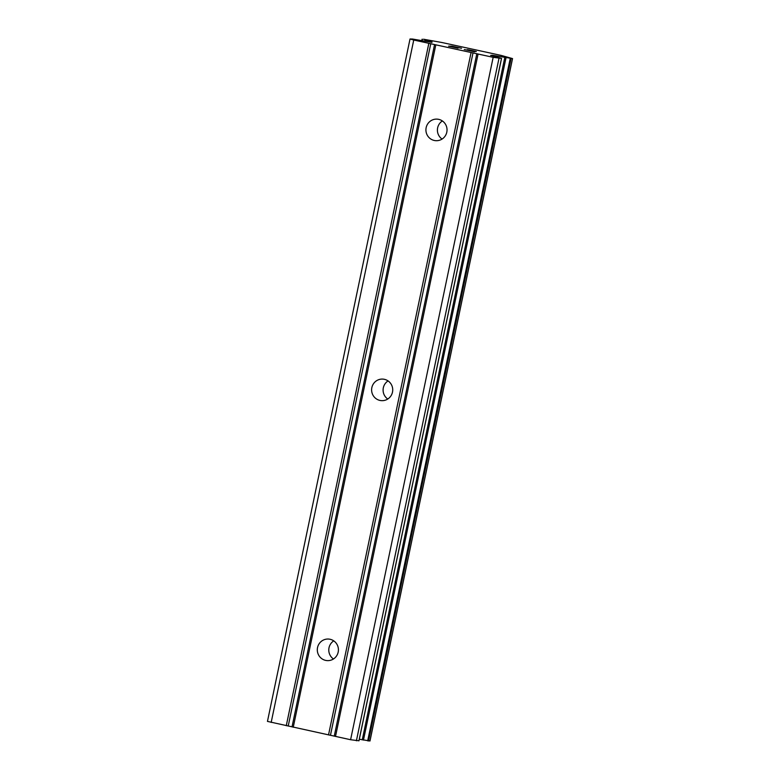 <?xml version="1.0" encoding="UTF-8"?>
<svg xmlns="http://www.w3.org/2000/svg" width="780" height="780" viewBox="0 0 780 780"><rect width="100%" height="100%" fill="white"/><g stroke="black" fill="none" stroke-linecap="round" stroke-linejoin="round"><path stroke-width="1.17" d="M442.377 120.949A10.793 10.559 -89.1 0 0 442.075 139.064M446.803 132.161A10.793 10.559 90.9 0 1 436.303 140.702A10.793 10.559 90.9 0 1 426.153 127.657A10.793 10.559 90.9 0 1 436.654 119.116A10.793 10.559 90.9 0 1 446.803 132.161M388.06 380.913A10.793 10.559 -89.1 0 0 387.767 399.029M392.496 392.116A10.793 10.559 90.9 0 1 381.995 400.666A10.793 10.559 90.9 0 1 371.846 387.621A10.793 10.559 90.9 0 1 382.346 379.08A10.793 10.559 90.9 0 1 392.496 392.116M333.752 640.867A10.793 10.559 -89.1 0 0 333.46 658.983M338.189 652.08A10.793 10.559 90.9 0 1 327.688 660.631A10.793 10.559 90.9 0 1 317.538 647.585A10.793 10.559 90.9 0 1 328.039 639.034A10.793 10.559 90.9 0 1 338.189 652.08M461.399 48.253L452.147 46.235L461.546 48.253L452.995 46.439L455.959 47.395M451.571 46.41L457.997 48.194L448.598 46.147L452.147 46.205L448.744 46.176M458.084 48.194L449.914 46.42M474.26 51.295L467.259 49.676M467.337 49.657L468.448 49.852L467.327 49.676M468.448 49.822L469.423 49.998L468.448 49.852M469.423 49.998L471.169 50.349L469.414 50.027M471.169 50.349L474.279 51.032L471.169 50.378M474.279 51.032L475.683 51.363L474.279 51.051M475.683 51.363L476.307 51.568L475.673 51.392M476.307 51.538L466.031 49.901L474.727 51.821M466.031 49.901L464.236 49.55M475.312 51.451L474.25 51.324M432.042 41.925L423.54 39.224L441.88 42.5L501.238 55.429L512.538 58.588L492.541 55.263L490.639 55.38L501.55 58.402L493.165 57.32L413.741 40.024L410.017 39L412.532 39.039L431.944 42.364M410.017 39L267.462 721.402L350.6 739.723L358.936 740.776M359.317 739.245L369.944 740.971M471.081 52.514L328.526 734.916M435.815 44.83L293.26 727.233M473.021 52.864L330.457 735.267M476.834 53.693L334.269 736.096M478.072 54.035L335.507 736.437M493.165 57.32L350.6 739.723M498.976 58.373L356.411 740.776M494.442 55.565L494.276 56.374M495.495 55.75L495.31 56.657M413.741 40.024L271.177 722.426M428.834 43.309L286.27 725.712M430.765 43.66L288.21 726.063M434.577 44.489L292.022 726.892M501.491 58.412L358.927 740.815M492.541 55.263L492.414 55.867M493.681 55.429L493.526 56.17M504.816 57.437L362.261 739.85M506.035 57.681L363.47 740.083M510.237 58.441L367.673 740.854M511.085 58.568L368.531 740.981M512.499 58.597L369.935 741M422.399 39.312L422.107 40.745M425.09 40.053L424.846 41.242M426.065 40.287L425.831 41.418M501.55 58.402L358.985 740.805M512.538 58.588L369.983 740.99M422.087 39.205L421.785 40.687"/></g></svg>
